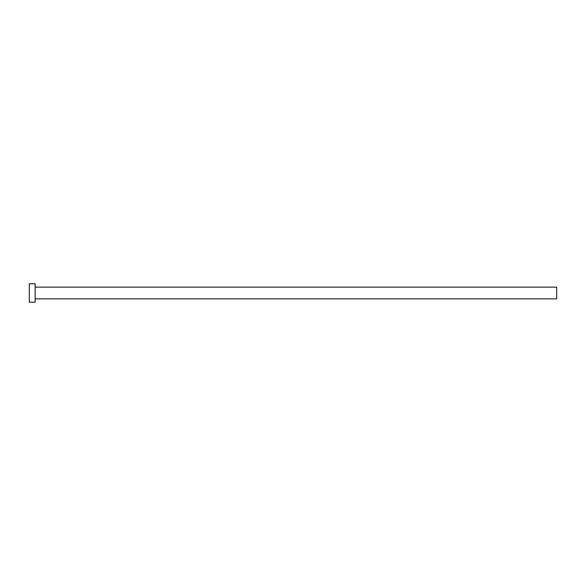<?xml version="1.0" encoding="UTF-8"?>
<svg xmlns="http://www.w3.org/2000/svg" width="586" height="586" viewBox="0 0 586 586"><rect width="100%" height="100%" fill="white"/><g stroke="black" fill="none" stroke-linecap="round" stroke-linejoin="round"><path stroke-width="0.88" d="M35.16 287.14L556.7 287.14L556.7 298.86L35.16 298.86M35.16 293L35.16 302.208L29.3 302.208L29.3 283.792L35.16 283.792L35.16 293"/></g></svg>
